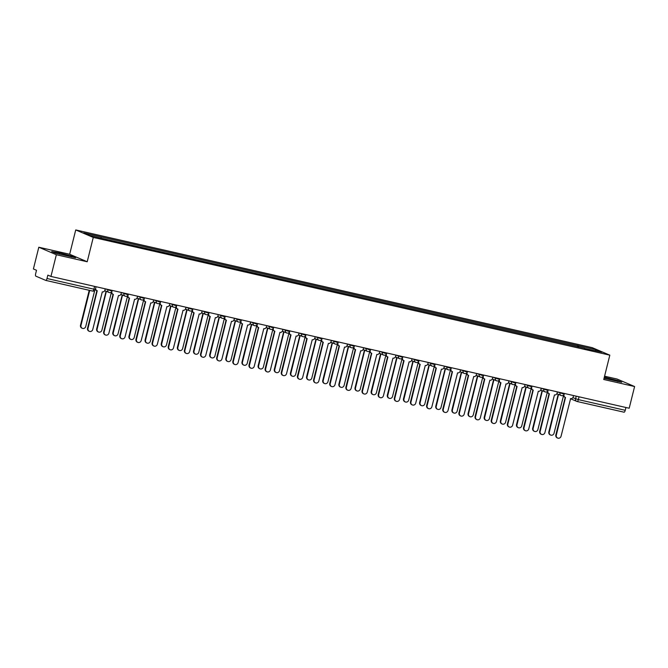 <?xml version="1.0" encoding="UTF-8"?>
<svg xmlns="http://www.w3.org/2000/svg" width="668" height="668" viewBox="0 0 668 668"><rect width="100%" height="100%" fill="white"/><g stroke="black" fill="none" stroke-linecap="round" stroke-linejoin="round"><path stroke-width="1" d="M38.811 247.235L56.354 254.733L50.943 276.443L629.189 408.24L634.6 386.53L603.755 379.499L609.817 355.167L592.274 347.669L75.726 229.934L69.664 254.266L38.811 247.235L33.4 268.954L36.506 270.281L35.663 273.663A2.255 0.751 -77.2 0 0 35.822 276.143L45.75 280.385A2.255 0.751 -77.2 0 0 45.791 280.401A2.255 0.751 -77.2 0 0 46.994 278.506L93.887 289.194L95.374 289.436L96.05 286.731M634.6 386.53L617.057 379.032L604.573 376.193M56.354 254.733L87.207 261.764L93.269 237.432L609.817 355.167M50.943 276.443L47.837 275.124L46.994 278.506M625.933 407.505L625.24 410.302A2.255 0.751 102.8 0 1 624.037 412.198A2.255 0.751 102.8 0 1 623.995 412.181L577.185 401.51M578.722 347.084L578.638 345.723L596.031 349.69L601.926 352.203L584.442 348.387M578.638 345.723L83.625 232.898L89.52 235.42L107.732 239.737L584.533 348.245M75.726 229.934L93.269 237.432M604.056 378.28L621.724 382.238L617.816 380.568L604.331 377.178M69.664 254.266L87.207 261.764M55.594 253.205L75.576 257.756L71.668 256.086L59.719 252.972L51.686 251.535L55.594 253.205M577.461 346.792L577.812 345.373M101.01 236.864L101.085 238.05M596.031 349.69L595.113 350.65M605.567 378.681L605.876 377.453M617.591 381.495L617.816 380.568M59.419 254.199L59.719 252.972M71.434 257.013L71.668 256.086M564.143 394.245L564.009 394.805A2.255 2.121 113.1 0 0 565.529 397.46L556.302 435.135A2.588 2.438 113.1 0 0 557.663 438.066A2.588 2.438 113.1 0 0 561.062 436.221L570.606 398.612A2.255 2.121 113.1 0 0 573.219 396.901L573.553 395.565M557.663 438.066L557.212 437.866A2.588 2.438 -66.9 0 1 555.843 434.943L565.22 397.36M565.195 397.351L564.736 397.151A2.255 2.121 -66.9 0 1 563.483 395.18M557.655 394.02A2.255 2.121 113.1 0 0 558.515 394.462L549.288 432.138A2.588 2.438 113.1 0 0 550.649 435.06A2.588 2.438 113.1 0 0 554.048 433.223L563.516 395.598M550.649 435.06L550.19 434.868A2.588 2.438 -66.9 0 1 548.829 431.945L558.197 394.362M558.172 394.345L557.722 394.153A2.255 2.121 -66.9 0 1 557.195 393.828M541.514 434.384L541.063 434.183A2.588 2.438 -66.9 0 1 539.694 431.261L549.071 393.677A2.255 2.121 113.1 0 0 549.388 393.778L540.153 431.453A2.588 2.438 113.1 0 0 541.514 434.384A2.588 2.438 113.1 0 0 544.913 432.538L554.457 394.93A2.255 2.121 113.1 0 0 557.07 393.227L557.404 391.882L562.74 393.744L564.226 393.995L564.36 393.469M548.002 390.563L547.86 391.122A2.255 2.121 113.1 0 0 549.046 393.669L548.587 393.469A2.255 2.121 -66.9 0 1 547.334 391.498M531.853 386.881L531.711 387.44A2.255 2.121 113.1 0 0 533.239 390.095L524.004 427.779A2.588 2.438 113.1 0 0 525.365 430.701A2.588 2.438 113.1 0 0 528.764 428.864L538.308 391.256A2.255 2.121 113.1 0 0 540.921 389.544L541.255 388.2L546.591 390.07L548.077 390.312L548.211 389.786M525.365 430.701L524.914 430.509A2.588 2.438 -66.9 0 1 523.545 427.578L532.922 389.995M532.897 389.987L532.438 389.795A2.255 2.121 -66.9 0 1 531.185 387.816M541.506 390.346A2.255 2.121 113.1 0 0 542.366 390.78L533.139 428.455A2.588 2.438 113.1 0 0 534.5 431.386A2.588 2.438 113.1 0 0 537.899 429.541L547.368 391.924M534.5 431.386L534.041 431.186A2.588 2.438 -66.9 0 1 532.68 428.263L542.049 390.68M542.024 390.671L541.573 390.471A2.255 2.121 -66.9 0 1 541.047 390.145M525.357 386.663A2.255 2.121 113.1 0 0 526.217 387.098L516.99 424.781A2.588 2.438 113.1 0 0 518.351 427.704A2.588 2.438 113.1 0 0 521.75 425.867L531.219 388.242M518.351 427.704L517.892 427.512A2.588 2.438 -66.9 0 1 516.531 424.581L525.9 386.997L525.424 386.797A2.255 2.121 -66.9 0 1 524.898 386.463M515.704 383.198L515.562 383.766A2.255 2.121 113.1 0 0 517.09 386.413L507.855 424.096A2.588 2.438 113.1 0 0 509.216 427.019A2.588 2.438 113.1 0 0 512.615 425.182L522.159 387.574A2.255 2.121 113.1 0 0 524.772 385.862L525.106 384.517M509.216 427.019L508.765 426.827A2.588 2.438 -66.9 0 1 507.404 423.904L516.773 386.313M516.748 386.304L516.289 386.112A2.255 2.121 -66.9 0 1 515.036 384.133M499.555 379.516L499.413 380.084A2.255 2.121 113.1 0 0 500.942 382.739L491.706 420.414A2.588 2.438 113.1 0 0 493.067 423.337A2.588 2.438 113.1 0 0 496.466 421.5L506.01 383.891A2.255 2.121 113.1 0 0 508.624 382.179L508.958 380.844L514.293 382.706L515.779 382.948L515.913 382.422M493.067 423.337L492.617 423.145A2.588 2.438 -66.9 0 1 491.256 420.222L500.624 382.639M500.599 382.622L500.14 382.43A2.255 2.121 -66.9 0 1 498.887 380.459M476.919 419.663L476.468 419.462A2.588 2.438 -66.9 0 1 475.107 416.54L484.475 378.956A2.255 2.121 113.1 0 0 484.793 379.057L475.558 416.732A2.588 2.438 113.1 0 0 476.919 419.663A2.588 2.438 113.1 0 0 480.325 417.817L489.861 380.209A2.255 2.121 113.1 0 0 492.475 378.497L492.809 377.161L498.144 379.023L499.631 379.274L499.764 378.748M483.407 375.842L483.265 376.401A2.255 2.121 113.1 0 0 484.45 378.948L483.991 378.748A2.255 2.121 -66.9 0 1 482.739 376.777M509.208 382.981A2.255 2.121 113.1 0 0 510.068 383.415L500.841 421.099A2.588 2.438 113.1 0 0 502.202 424.021A2.588 2.438 113.1 0 0 505.601 422.184L515.07 384.559M502.202 424.021L501.743 423.829A2.588 2.438 -66.9 0 1 500.382 420.898L509.751 383.315M509.726 383.307L509.275 383.115A2.255 2.121 -66.9 0 1 508.749 382.789M493.059 379.299A2.255 2.121 113.1 0 0 493.919 379.741L484.692 417.416A2.588 2.438 113.1 0 0 486.053 420.339A2.588 2.438 113.1 0 0 489.452 418.502L498.921 380.877M486.053 420.339L485.594 420.147A2.588 2.438 -66.9 0 1 484.233 417.224L493.602 379.641M493.577 379.624L493.126 379.432A2.255 2.121 -66.9 0 1 492.6 379.107M476.91 375.616A2.255 2.121 113.1 0 0 477.77 376.059L468.544 413.734A2.588 2.438 113.1 0 0 469.905 416.665A2.588 2.438 113.1 0 0 473.303 414.82L482.772 377.195M469.905 416.665L469.445 416.465A2.588 2.438 -66.9 0 1 468.084 413.542L477.453 375.959M477.428 375.95L476.977 375.75A2.255 2.121 -66.9 0 1 476.451 375.424M460.761 371.942A2.255 2.121 113.1 0 0 461.621 372.377L452.395 410.052A2.588 2.438 113.1 0 0 453.756 412.983A2.588 2.438 113.1 0 0 457.154 411.137L466.631 373.521M453.756 412.983L453.305 412.782A2.588 2.438 -66.9 0 1 451.935 409.86L461.312 372.276L460.828 372.068A2.255 2.121 -66.9 0 1 460.302 371.742M444.612 368.26A2.255 2.121 113.1 0 0 445.472 368.694L436.246 406.378A2.588 2.438 113.1 0 0 437.607 409.3A2.588 2.438 113.1 0 0 441.005 407.463L450.482 369.838M437.607 409.3L437.156 409.108A2.588 2.438 -66.9 0 1 435.786 406.177L445.164 368.594M445.139 368.586L444.679 368.394A2.255 2.121 -66.9 0 1 444.153 368.06M428.464 364.578A2.255 2.121 113.1 0 0 429.324 365.012L420.097 402.695A2.588 2.438 113.1 0 0 421.458 405.618A2.588 2.438 113.1 0 0 424.856 403.781L434.334 366.156M421.458 405.618L421.007 405.426A2.588 2.438 -66.9 0 1 419.638 402.495L429.015 364.912M428.99 364.903L428.53 364.711A2.255 2.121 -66.9 0 1 428.004 364.386M412.315 360.895A2.255 2.121 113.1 0 0 413.175 361.338L403.948 399.013A2.588 2.438 113.1 0 0 405.309 401.936A2.588 2.438 113.1 0 0 408.707 400.099L418.185 362.474M405.309 401.936L404.858 401.744A2.588 2.438 -66.9 0 1 403.489 398.821L412.866 361.238M412.841 361.221L412.381 361.029A2.255 2.121 -66.9 0 1 411.855 360.703M396.166 357.213A2.255 2.121 113.1 0 0 397.026 357.656L387.799 395.331A2.588 2.438 113.1 0 0 389.16 398.262A2.588 2.438 113.1 0 0 392.559 396.416L402.036 358.791M389.16 398.262L388.709 398.061A2.588 2.438 -66.9 0 1 387.34 395.139L396.717 357.555L396.233 357.347A2.255 2.121 -66.9 0 1 395.706 357.021M380.017 353.539A2.255 2.121 113.1 0 0 380.885 353.973L371.65 391.648A2.588 2.438 113.1 0 0 373.011 394.579A2.588 2.438 113.1 0 0 376.41 392.734L385.887 355.117M373.011 394.579L372.56 394.379A2.588 2.438 -66.9 0 1 371.191 391.456L380.568 353.873L380.084 353.664A2.255 2.121 -66.9 0 1 379.558 353.339M363.868 349.857A2.255 2.121 113.1 0 0 364.736 350.291L355.501 387.974A2.588 2.438 113.1 0 0 356.862 390.897A2.588 2.438 113.1 0 0 360.261 389.06L369.738 351.435M356.862 390.897L356.411 390.705A2.588 2.438 -66.9 0 1 355.05 387.774L364.419 350.191M364.394 350.182L363.935 349.99A2.255 2.121 -66.9 0 1 363.417 349.665M347.719 346.174A2.255 2.121 113.1 0 0 348.587 346.608L339.352 384.292A2.588 2.438 113.1 0 0 340.713 387.215A2.588 2.438 113.1 0 0 344.112 385.378L353.589 347.752M340.713 387.215L340.262 387.022A2.588 2.438 -66.9 0 1 338.901 384.1L348.27 346.508M348.245 346.5L347.786 346.308A2.255 2.121 -66.9 0 1 347.268 345.982M331.57 342.492A2.255 2.121 113.1 0 0 332.439 342.934L323.203 380.61A2.588 2.438 113.1 0 0 324.564 383.532A2.588 2.438 113.1 0 0 327.963 381.695L337.44 344.07M324.564 383.532L324.114 383.34A2.588 2.438 -66.9 0 1 322.753 380.418L332.121 342.834M332.096 342.818L331.637 342.626A2.255 2.121 -66.9 0 1 331.119 342.3M315.421 338.81A2.255 2.121 113.1 0 0 316.29 339.252L307.055 376.927A2.588 2.438 113.1 0 0 308.416 379.858A2.588 2.438 113.1 0 0 311.822 378.013L321.291 340.388M308.416 379.858L307.965 379.658A2.588 2.438 -66.9 0 1 306.604 376.735L315.972 339.152L315.488 338.943A2.255 2.121 -66.9 0 1 314.97 338.618M299.272 335.136A2.255 2.121 113.1 0 0 300.141 335.57L290.906 373.245A2.588 2.438 113.1 0 0 292.275 376.176A2.588 2.438 113.1 0 0 295.673 374.33L305.142 336.714M292.275 376.176L291.816 375.975A2.588 2.438 -66.9 0 1 290.455 373.053L299.823 335.47L299.339 335.261A2.255 2.121 -66.9 0 1 298.821 334.935M283.123 331.453A2.255 2.121 113.1 0 0 283.992 331.887L274.757 369.571A2.588 2.438 113.1 0 0 276.126 372.493A2.588 2.438 113.1 0 0 279.525 370.656L288.993 333.031M276.126 372.493L275.667 372.301A2.588 2.438 -66.9 0 1 274.306 369.371L283.675 331.787M283.649 331.779L283.19 331.587A2.255 2.121 -66.9 0 1 282.673 331.261M266.975 327.771A2.255 2.121 113.1 0 0 267.843 328.205L258.608 365.889A2.588 2.438 113.1 0 0 259.977 368.811A2.588 2.438 113.1 0 0 263.376 366.974L272.845 329.349M259.977 368.811L259.518 368.619A2.588 2.438 -66.9 0 1 258.157 365.697L267.526 328.105M267.501 328.097L267.041 327.904A2.255 2.121 -66.9 0 1 266.524 327.579M250.826 324.089A2.255 2.121 113.1 0 0 251.694 324.531L242.459 362.206A2.588 2.438 113.1 0 0 243.828 365.129A2.588 2.438 113.1 0 0 247.227 363.292L256.696 325.667M243.828 365.129L243.369 364.937A2.588 2.438 -66.9 0 1 242.008 362.014L251.377 324.431M251.352 324.414L250.892 324.222A2.255 2.121 -66.9 0 1 250.375 323.896M234.677 320.406A2.255 2.121 113.1 0 0 235.545 320.849L226.31 358.524A2.588 2.438 113.1 0 0 227.679 361.455A2.588 2.438 113.1 0 0 231.078 359.609L240.547 321.984M227.679 361.455L227.22 361.254A2.588 2.438 -66.9 0 1 225.859 358.332L235.228 320.749M235.203 320.74L234.744 320.54A2.255 2.121 -66.9 0 1 234.226 320.214M218.528 316.732A2.255 2.121 113.1 0 0 219.396 317.166L210.161 354.842A2.588 2.438 113.1 0 0 211.531 357.772A2.588 2.438 113.1 0 0 214.929 355.927L224.398 318.31M211.531 357.772L211.071 357.572A2.588 2.438 -66.9 0 1 209.71 354.65L219.079 317.066L218.595 316.857A2.255 2.121 -66.9 0 1 218.077 316.532M467.258 372.159L467.116 372.719A2.255 2.121 113.1 0 0 468.644 375.374L459.409 413.049A2.588 2.438 113.1 0 0 460.77 415.98A2.588 2.438 113.1 0 0 464.176 414.135L473.712 376.535A2.255 2.121 113.1 0 0 476.326 374.823L476.66 373.479L481.995 375.341L483.482 375.591L483.615 375.065M460.77 415.98L460.319 415.78A2.588 2.438 -66.9 0 1 458.958 412.857L468.326 375.274M468.301 375.266L467.842 375.065A2.255 2.121 -66.9 0 1 466.59 373.095M451.109 368.477L450.967 369.037A2.255 2.121 113.1 0 0 452.495 371.692L443.26 409.375A2.588 2.438 113.1 0 0 444.629 412.298A2.588 2.438 113.1 0 0 448.028 410.461L457.563 372.853A2.255 2.121 113.1 0 0 460.177 371.141L460.511 369.796L465.846 371.667L467.333 371.909L467.466 371.383M444.629 412.298L444.17 412.106A2.588 2.438 -66.9 0 1 442.809 409.175L452.178 371.592M452.152 371.583L451.693 371.391A2.255 2.121 -66.9 0 1 450.441 369.412M434.96 364.795L434.818 365.363A2.255 2.121 113.1 0 0 436.346 368.01L427.111 405.693A2.588 2.438 113.1 0 0 428.48 408.616A2.588 2.438 113.1 0 0 431.879 406.779L441.414 369.17A2.255 2.121 113.1 0 0 444.028 367.458L444.362 366.114M428.48 408.616L428.021 408.424A2.588 2.438 -66.9 0 1 426.66 405.501L436.029 367.909M436.004 367.901L435.544 367.709A2.255 2.121 -66.9 0 1 434.292 365.73M418.811 361.112L418.669 361.68A2.255 2.121 113.1 0 0 420.197 364.336L410.962 402.011A2.588 2.438 113.1 0 0 412.331 404.933A2.588 2.438 113.1 0 0 415.73 403.096L425.265 365.488A2.255 2.121 113.1 0 0 427.879 363.776L428.213 362.44L433.549 364.302L435.035 364.544L435.169 364.018M412.331 404.933L411.872 404.741A2.588 2.438 -66.9 0 1 410.511 401.819L419.88 364.235M419.855 364.219L419.395 364.027A2.255 2.121 -66.9 0 1 418.143 362.056M396.182 401.259L395.723 401.059A2.588 2.438 -66.9 0 1 394.362 398.136L403.731 360.553A2.255 2.121 113.1 0 0 404.048 360.653L394.813 398.328A2.588 2.438 113.1 0 0 396.182 401.259A2.588 2.438 113.1 0 0 399.581 399.414L409.117 361.805A2.255 2.121 113.1 0 0 411.73 360.094L412.064 358.758L417.4 360.62L418.886 360.87L419.02 360.344M402.662 357.438L402.52 357.998A2.255 2.121 113.1 0 0 403.706 360.545L403.247 360.344A2.255 2.121 -66.9 0 1 401.994 358.374M380.034 397.577L379.574 397.376A2.588 2.438 -66.9 0 1 378.213 394.454L387.582 356.871A2.255 2.121 113.1 0 0 387.899 356.971L378.664 394.654A2.588 2.438 113.1 0 0 380.034 397.577A2.588 2.438 113.1 0 0 383.432 395.74L392.968 358.131A2.255 2.121 113.1 0 0 395.581 356.42L395.924 355.075L401.251 356.937L402.737 357.188L402.871 356.662M386.513 353.756L386.371 354.316A2.255 2.121 113.1 0 0 387.557 356.862L387.098 356.662A2.255 2.121 -66.9 0 1 385.845 354.691M370.364 350.074L370.222 350.633A2.255 2.121 113.1 0 0 371.75 353.288L362.515 390.972A2.588 2.438 113.1 0 0 363.885 393.895A2.588 2.438 113.1 0 0 367.283 392.058L376.819 354.449A2.255 2.121 113.1 0 0 379.432 352.737L379.775 351.393L385.102 353.263L386.588 353.506L386.722 352.98M363.885 393.895L363.425 393.702A2.588 2.438 -66.9 0 1 362.064 390.772L371.433 353.188M371.408 353.18L370.949 352.988A2.255 2.121 -66.9 0 1 369.696 351.009M354.215 346.391L354.073 346.959A2.255 2.121 113.1 0 0 355.601 349.606L346.375 387.29A2.588 2.438 113.1 0 0 347.736 390.212A2.588 2.438 113.1 0 0 351.134 388.375L360.67 350.767A2.255 2.121 113.1 0 0 363.292 349.055L363.626 347.711M347.736 390.212L347.276 390.02A2.588 2.438 -66.9 0 1 345.915 387.098L355.284 349.514M355.259 349.498L354.8 349.306A2.255 2.121 -66.9 0 1 353.547 347.327M338.066 342.709L337.924 343.277A2.255 2.121 113.1 0 0 339.453 345.932L330.226 383.607A2.588 2.438 113.1 0 0 331.587 386.53A2.588 2.438 113.1 0 0 334.985 384.693L344.521 347.084A2.255 2.121 113.1 0 0 347.143 345.373L347.477 344.037L352.813 345.899L354.291 346.141L354.424 345.615M331.587 386.53L331.128 386.338A2.588 2.438 -66.9 0 1 329.767 383.415L339.135 345.832M339.11 345.815L338.659 345.623A2.255 2.121 -66.9 0 1 337.398 343.653M315.438 382.856L314.979 382.655A2.588 2.438 -66.9 0 1 313.618 379.733L322.986 342.15A2.255 2.121 113.1 0 0 323.304 342.25L314.077 379.925A2.588 2.438 113.1 0 0 315.438 382.856A2.588 2.438 113.1 0 0 318.836 381.01L328.372 343.402A2.255 2.121 113.1 0 0 330.994 341.699L331.328 340.354L336.664 342.216L338.142 342.467L338.275 341.941M321.918 339.035L321.776 339.594A2.255 2.121 113.1 0 0 322.961 342.141L322.51 341.941A2.255 2.121 -66.9 0 1 321.25 339.97M299.289 379.173L298.83 378.981A2.588 2.438 -66.9 0 1 297.469 376.051L306.837 338.467A2.255 2.121 113.1 0 0 307.155 338.567L297.928 376.251A2.588 2.438 113.1 0 0 299.289 379.173A2.588 2.438 113.1 0 0 302.688 377.336L312.232 339.728A2.255 2.121 113.1 0 0 314.845 338.016L315.179 336.672L320.515 338.534L321.993 338.785L322.126 338.259M305.769 335.353L305.627 335.912A2.255 2.121 113.1 0 0 306.812 338.459L306.361 338.267A2.255 2.121 -66.9 0 1 305.101 336.288M289.62 331.67L289.478 332.23A2.255 2.121 113.1 0 0 291.006 334.885L281.779 372.569A2.588 2.438 113.1 0 0 283.14 375.491A2.588 2.438 113.1 0 0 286.539 373.654L296.083 336.046A2.255 2.121 113.1 0 0 298.696 334.334L299.03 332.99M283.14 375.491L282.681 375.299A2.588 2.438 -66.9 0 1 281.32 372.368L290.689 334.785M290.663 334.777L290.213 334.584A2.255 2.121 -66.9 0 1 288.952 332.606M273.471 327.988L273.329 328.556A2.255 2.121 113.1 0 0 274.857 331.211L265.63 368.886A2.588 2.438 113.1 0 0 266.991 371.809A2.588 2.438 113.1 0 0 270.39 369.972L279.934 332.363A2.255 2.121 113.1 0 0 282.547 330.652L282.881 329.307L288.217 331.178L289.695 331.42L289.829 330.894M266.991 371.809L266.532 371.617A2.588 2.438 -66.9 0 1 265.171 368.694L274.54 331.111M274.515 331.094L274.064 330.902A2.255 2.121 -66.9 0 1 272.803 328.932M257.322 324.314L257.18 324.873A2.255 2.121 113.1 0 0 258.708 327.529L249.481 365.204A2.588 2.438 113.1 0 0 250.842 368.126A2.588 2.438 113.1 0 0 254.241 366.289L263.785 328.681A2.255 2.121 113.1 0 0 266.398 326.969L266.732 325.633L272.068 327.495L273.546 327.738L273.68 327.211M250.842 368.126L250.383 367.934A2.588 2.438 -66.9 0 1 249.022 365.012L258.391 327.429M258.366 327.412L257.915 327.22A2.255 2.121 -66.9 0 1 256.654 325.249M234.693 364.452L234.234 364.252A2.588 2.438 -66.9 0 1 232.873 361.33L242.242 323.746A2.255 2.121 113.1 0 0 242.559 323.846L233.332 361.522A2.588 2.438 113.1 0 0 234.693 364.452A2.588 2.438 113.1 0 0 238.092 362.607L247.636 324.999A2.255 2.121 113.1 0 0 250.249 323.295L250.584 321.951L255.919 323.813L257.405 324.064L257.531 323.537M241.173 320.632L241.031 321.191A2.255 2.121 113.1 0 0 242.217 323.738L241.766 323.537A2.255 2.121 -66.9 0 1 240.505 321.567M218.545 360.77L218.085 360.578A2.588 2.438 -66.9 0 1 216.724 357.647L226.093 320.064A2.255 2.121 113.1 0 0 226.41 320.164L217.184 357.848A2.588 2.438 113.1 0 0 218.545 360.77A2.588 2.438 113.1 0 0 221.943 358.933L231.487 321.325A2.255 2.121 113.1 0 0 234.101 319.613L234.435 318.269L239.77 320.131L241.257 320.381L241.382 319.855M225.024 316.949L224.882 317.509A2.255 2.121 113.1 0 0 226.068 320.055L225.617 319.863A2.255 2.121 -66.9 0 1 224.356 317.885M208.875 313.267L208.742 313.826A2.255 2.121 113.1 0 0 210.261 316.482L201.035 354.165A2.588 2.438 113.1 0 0 202.396 357.088A2.588 2.438 113.1 0 0 205.794 355.251L215.338 317.642A2.255 2.121 113.1 0 0 217.952 315.931L218.286 314.586M202.396 357.088L201.936 356.896A2.588 2.438 -66.9 0 1 200.575 353.965L209.944 316.381M209.919 316.373L209.468 316.181A2.255 2.121 -66.9 0 1 208.207 314.202M192.726 309.585L192.593 310.152A2.255 2.121 113.1 0 0 194.112 312.808L184.886 350.483A2.588 2.438 113.1 0 0 186.247 353.405A2.588 2.438 113.1 0 0 189.645 351.568L199.189 313.96A2.255 2.121 113.1 0 0 201.803 312.248L202.137 310.912L207.472 312.774L208.959 313.016L209.084 312.49M186.247 353.405L185.796 353.213A2.588 2.438 -66.9 0 1 184.426 350.291L193.803 312.707M193.77 312.691L193.319 312.499A2.255 2.121 -66.9 0 1 192.067 310.528M176.577 305.911L176.444 306.47A2.255 2.121 113.1 0 0 177.964 309.125L168.737 346.801A2.588 2.438 113.1 0 0 170.098 349.723A2.588 2.438 113.1 0 0 173.496 347.886L183.04 310.278A2.255 2.121 113.1 0 0 185.654 308.566L185.988 307.23L191.324 309.092L192.81 309.334L192.935 308.808M170.098 349.723L169.647 349.531A2.588 2.438 -66.9 0 1 168.278 346.608L177.655 309.025M177.63 309.008L177.17 308.816A2.255 2.121 -66.9 0 1 175.918 306.846M160.429 302.228L160.295 302.788A2.255 2.121 113.1 0 0 161.815 305.443L152.588 343.118A2.588 2.438 113.1 0 0 153.949 346.049A2.588 2.438 113.1 0 0 157.347 344.204L166.891 306.595A2.255 2.121 113.1 0 0 169.505 304.892L169.839 303.548L175.175 305.41L176.661 305.66L176.786 305.134M153.949 346.049L153.498 345.849A2.588 2.438 -66.9 0 1 152.129 342.926L161.506 305.343M161.481 305.334L161.021 305.134A2.255 2.121 -66.9 0 1 159.769 303.163M202.379 313.05A2.255 2.121 113.1 0 0 203.247 313.484L194.012 351.168A2.588 2.438 113.1 0 0 195.382 354.09A2.588 2.438 113.1 0 0 198.78 352.253L208.249 314.628M195.382 354.09L194.922 353.898A2.588 2.438 -66.9 0 1 193.561 350.967L202.93 313.384M202.905 313.375L202.446 313.183A2.255 2.121 -66.9 0 1 201.928 312.858M186.238 309.368A2.255 2.121 113.1 0 0 187.098 309.802L177.872 347.485A2.588 2.438 113.1 0 0 179.233 350.408A2.588 2.438 113.1 0 0 182.631 348.571L192.1 310.946M179.233 350.408L178.773 350.216A2.588 2.438 -66.9 0 1 177.412 347.293L186.781 309.701M186.756 309.693L186.297 309.501A2.255 2.121 -66.9 0 1 185.779 309.175M170.089 305.685A2.255 2.121 113.1 0 0 170.95 306.128L161.723 343.803A2.588 2.438 113.1 0 0 163.084 346.725A2.588 2.438 113.1 0 0 166.482 344.888L175.951 307.263M163.084 346.725L162.625 346.533A2.588 2.438 -66.9 0 1 161.264 343.611L170.632 306.027M170.607 306.011L170.156 305.819A2.255 2.121 -66.9 0 1 169.63 305.493M153.941 302.011A2.255 2.121 113.1 0 0 154.801 302.445L145.574 340.121A2.588 2.438 113.1 0 0 146.935 343.051A2.588 2.438 113.1 0 0 150.333 341.206L159.802 303.581M146.935 343.051L146.476 342.851A2.588 2.438 -66.9 0 1 145.115 339.928L154.483 302.345L154.007 302.136A2.255 2.121 -66.9 0 1 153.481 301.811M144.28 298.546L144.146 299.105A2.255 2.121 113.1 0 0 145.666 301.761L136.439 339.444A2.588 2.438 113.1 0 0 137.8 342.367A2.588 2.438 113.1 0 0 141.198 340.53L150.743 302.921A2.255 2.121 113.1 0 0 153.356 301.21L153.69 299.865L159.026 301.736L160.512 301.978L160.637 301.452M137.8 342.367L137.349 342.175A2.588 2.438 -66.9 0 1 135.98 339.244L145.357 301.66M145.332 301.652L144.873 301.46A2.255 2.121 -66.9 0 1 143.62 299.481M137.792 298.329A2.255 2.121 113.1 0 0 138.652 298.763L129.425 336.447A2.588 2.438 113.1 0 0 130.786 339.369A2.588 2.438 113.1 0 0 134.184 337.532L143.653 299.907M130.786 339.369L130.327 339.169A2.588 2.438 -66.9 0 1 128.966 336.246L138.334 298.663M138.309 298.654L137.858 298.454A2.255 2.121 -66.9 0 1 137.332 298.128M128.131 294.864L127.997 295.431A2.255 2.121 113.1 0 0 129.517 298.078L120.29 335.762A2.588 2.438 113.1 0 0 121.651 338.684A2.588 2.438 113.1 0 0 125.05 336.847L134.594 299.239A2.255 2.121 113.1 0 0 137.207 297.527L137.541 296.183M121.651 338.684L121.2 338.492A2.588 2.438 -66.9 0 1 119.831 335.561L129.208 297.978M129.183 297.97L128.724 297.778A2.255 2.121 -66.9 0 1 127.471 295.799M121.643 294.646A2.255 2.121 113.1 0 0 122.503 295.081L113.276 332.764A2.588 2.438 113.1 0 0 114.637 335.687A2.588 2.438 113.1 0 0 118.036 333.85L127.504 296.225M114.637 335.687L114.178 335.495A2.588 2.438 -66.9 0 1 112.817 332.564L122.186 294.98M122.16 294.972L121.71 294.78A2.255 2.121 -66.9 0 1 121.184 294.454M111.99 291.181L111.848 291.749A2.255 2.121 113.1 0 0 113.376 294.404L104.141 332.079A2.588 2.438 113.1 0 0 105.502 335.002A2.588 2.438 113.1 0 0 108.901 333.165L118.445 295.557A2.255 2.121 113.1 0 0 121.058 293.845L121.392 292.509L126.728 294.371L128.214 294.613L128.348 294.087M105.502 335.002L105.051 334.81A2.588 2.438 -66.9 0 1 103.682 331.887L113.059 294.304M113.034 294.287L112.575 294.095A2.255 2.121 -66.9 0 1 111.322 292.125M105.494 290.964A2.255 2.121 113.1 0 0 106.354 291.398L97.127 329.082A2.588 2.438 113.1 0 0 98.488 332.004A2.588 2.438 113.1 0 0 101.887 330.167L111.356 292.542M98.488 332.004L98.029 331.812A2.588 2.438 -66.9 0 1 96.668 328.89L106.037 291.306M106.012 291.29L105.561 291.098A2.255 2.121 -66.9 0 1 105.035 290.772M89.353 331.328L88.902 331.128A2.588 2.438 -66.9 0 1 87.541 328.205L96.91 290.622A2.255 2.121 113.1 0 0 97.227 290.722L87.992 328.397A2.588 2.438 113.1 0 0 89.353 331.328A2.588 2.438 113.1 0 0 92.752 329.483L102.296 291.874A2.255 2.121 113.1 0 0 104.909 290.162L105.243 288.826L110.579 290.689L112.065 290.931L112.199 290.405M95.649 288.325A2.255 2.121 113.1 0 0 96.885 290.613L96.426 290.413A2.255 2.121 -66.9 0 1 95.382 289.394M89.704 290.405L80.978 325.399A2.588 2.438 113.1 0 0 82.339 328.322A2.588 2.438 113.1 0 0 85.738 326.485L94.697 290.563M82.339 328.322L81.88 328.13A2.588 2.438 -66.9 0 1 80.519 325.207L89.22 290.296M137.55 296.191L142.877 298.053L144.363 298.295L144.488 297.769M218.294 314.595L223.621 316.457L225.108 316.699L225.233 316.173M299.039 332.99L304.366 334.86L305.844 335.102L305.977 334.576M363.626 347.719L368.961 349.581L370.439 349.823L370.573 349.297M444.37 366.122L449.698 367.984L451.184 368.227L451.317 367.701M525.115 384.526L530.442 386.388L531.928 386.63L532.062 386.104M94.58 286.397L93.887 289.194A2.255 0.751 -77.2 0 1 92.685 291.089A2.255 0.751 -77.2 0 1 92.643 291.073L45.833 280.41M572.868 397.685L578.346 399.614L625.24 410.302M576.234 396.174L575.574 398.838A2.255 2.121 -66.9 0 0 576.76 401.384A2.255 2.255 0 0 0 577.144 401.51A2.255 0.751 -77.2 0 0 578.346 399.614L579.039 396.817M107.932 289.436L107.807 289.92A2.255 2.121 113.1 0 0 109.335 292.576M124.073 293.118L123.956 293.603A2.255 2.121 113.1 0 0 125.484 296.25M140.222 296.801L140.105 297.277A2.255 2.121 113.1 0 0 141.633 299.932M156.37 300.475L156.254 300.959A2.255 2.121 113.1 0 0 157.782 303.614M172.519 304.157L172.402 304.641A2.255 2.121 113.1 0 0 173.93 307.297M188.668 307.839L188.551 308.324A2.255 2.121 113.1 0 0 190.079 310.979M204.817 311.522L204.7 311.998A2.255 2.121 113.1 0 0 206.228 314.653M220.966 315.204L220.849 315.68A2.255 2.121 113.1 0 0 222.377 318.335M237.115 318.878L236.998 319.362A2.255 2.121 113.1 0 0 238.526 322.018M253.264 322.56L253.147 323.045A2.255 2.121 113.1 0 0 254.675 325.7M269.413 326.243L269.296 326.727A2.255 2.121 113.1 0 0 270.824 329.382M285.562 329.925L285.445 330.401A2.255 2.121 113.1 0 0 286.964 333.056M301.711 333.608L301.594 334.084A2.255 2.121 113.1 0 0 303.113 336.739M317.859 337.282L317.743 337.766A2.255 2.121 113.1 0 0 319.262 340.421M334.008 340.964L333.891 341.448A2.255 2.121 113.1 0 0 335.411 344.103M350.157 344.646L350.04 345.131A2.255 2.121 113.1 0 0 351.56 347.777M366.306 348.329L366.189 348.805A2.255 2.121 113.1 0 0 367.709 351.46M382.455 352.003L382.33 352.487A2.255 2.121 113.1 0 0 383.858 355.142M398.604 355.685L398.479 356.169A2.255 2.121 113.1 0 0 400.007 358.825M414.753 359.367L414.628 359.852A2.255 2.121 113.1 0 0 416.156 362.507M430.902 363.05L430.776 363.534A2.255 2.121 113.1 0 0 432.305 366.181M447.051 366.732L446.925 367.208A2.255 2.121 113.1 0 0 448.453 369.863M463.2 370.406L463.074 370.89A2.255 2.121 113.1 0 0 464.602 373.546M479.348 374.088L479.223 374.573A2.255 2.121 113.1 0 0 480.751 377.228M495.497 377.771L495.372 378.255A2.255 2.121 113.1 0 0 496.9 380.91M511.646 381.453L511.521 381.937A2.255 2.121 113.1 0 0 513.049 384.584M527.795 385.135L527.67 385.611A2.255 2.121 113.1 0 0 529.198 388.267M543.944 388.809L543.819 389.294A2.255 2.121 113.1 0 0 545.347 391.949M560.085 392.492L559.968 392.976A2.255 2.121 113.1 0 0 561.496 395.631M570.422 398.679L576.76 401.384A2.255 2.121 -66.9 0 0 577.102 401.493A2.255 0.751 -77.2 0 0 577.144 401.51L624.037 412.198M556.302 435.135L555.843 434.943M548.829 431.945L549.288 432.138M540.153 431.453L539.694 431.261M524.004 427.779L523.545 427.578M532.68 428.263L533.139 428.455M516.531 424.581L516.99 424.781M507.855 424.096L507.404 423.904M491.706 420.414L491.256 420.222M475.558 416.732L475.107 416.54M500.382 420.898L500.841 421.099M484.233 417.224L484.692 417.416M468.084 413.542L468.544 413.734M451.935 409.86L452.395 410.052M435.786 406.177L436.246 406.378M419.638 402.495L420.097 402.695M403.489 398.821L403.948 399.013M387.34 395.139L387.799 395.331M371.191 391.456L371.65 391.648M355.05 387.774L355.501 387.974M338.901 384.1L339.352 384.292M322.753 380.418L323.203 380.61M306.604 376.735L307.055 376.927M290.455 373.053L290.906 373.245M274.306 369.371L274.757 369.571M258.157 365.697L258.608 365.889M242.008 362.014L242.459 362.206M225.859 358.332L226.31 358.524M209.71 354.65L210.161 354.842M459.409 413.049L458.958 412.857M443.26 409.375L442.809 409.175M427.111 405.693L426.66 405.501M410.962 402.011L410.511 401.819M394.813 398.328L394.362 398.136M378.664 394.654L378.213 394.454M362.515 390.972L362.064 390.772M346.375 387.29L345.915 387.098M330.226 383.607L329.767 383.415M314.077 379.925L313.618 379.733M297.928 376.251L297.469 376.051M281.779 372.569L281.32 372.368M265.63 368.886L265.171 368.694M249.481 365.204L249.022 365.012M233.332 361.522L232.873 361.33M217.184 357.848L216.724 357.647M201.035 354.165L200.575 353.965M184.886 350.483L184.426 350.291M168.737 346.801L168.278 346.608M152.588 343.118L152.129 342.926M193.561 350.967L194.012 351.168M177.412 347.293L177.872 347.485M161.264 343.611L161.723 343.803M145.115 339.928L145.574 340.121M136.439 339.444L135.98 339.244M128.966 336.246L129.425 336.447M120.29 335.762L119.831 335.561M112.817 332.564L113.276 332.764M104.141 332.079L103.682 331.887M96.668 328.89L97.127 329.082M87.992 328.397L87.541 328.205M80.519 325.207L80.978 325.399M556.895 393.702L561.153 395.523A2.255 2.255 0 0 0 564.226 393.995M540.746 390.02L545.005 391.84A2.255 2.255 0 0 0 548.077 390.312M524.597 386.338L528.856 388.158A2.255 2.255 0 0 0 531.928 386.63M508.448 382.655L512.707 384.476A2.255 2.255 0 0 0 515.779 382.948M492.299 378.981L496.558 380.793A2.255 2.255 0 0 0 499.631 379.274M476.15 375.299L480.409 377.119A2.255 2.255 0 0 0 483.482 375.591M460.001 371.617L464.26 373.437A2.255 2.255 0 0 0 467.333 371.909M443.853 367.934L448.111 369.755A2.255 2.255 0 0 0 451.184 368.227M427.704 364.252L431.962 366.072A2.255 2.255 0 0 0 435.035 364.544M411.563 360.578L415.813 362.39A2.255 2.255 0 0 0 418.886 360.87M395.414 356.896L399.664 358.716A2.255 2.255 0 0 0 402.737 357.188M379.265 353.213L383.515 355.034A2.255 2.255 0 0 0 386.588 353.506M363.116 349.531L367.367 351.351A2.255 2.255 0 0 0 370.439 349.823M346.968 345.849L351.226 347.669A2.255 2.255 0 0 0 354.291 346.141M330.819 342.175L335.077 343.987A2.255 2.255 0 0 0 338.142 342.467M314.67 338.492L318.928 340.313A2.255 2.255 0 0 0 321.993 338.785M298.521 334.81L302.779 336.63A2.255 2.255 0 0 0 305.844 335.102M282.372 331.128L286.63 332.948A2.255 2.255 0 0 0 289.695 331.42M266.223 327.445L270.482 329.266A2.255 2.255 0 0 0 273.546 327.738M250.074 323.771L254.333 325.583A2.255 2.255 0 0 0 257.405 324.064M233.925 320.089L238.184 321.909A2.255 2.255 0 0 0 241.257 320.381M217.776 316.407L222.035 318.227A2.255 2.255 0 0 0 225.108 316.699M201.627 312.724L205.886 314.544A2.255 2.255 0 0 0 208.959 313.016M185.479 309.042L189.737 310.862A2.255 2.255 0 0 0 192.81 309.334M169.33 305.368L173.588 307.18A2.255 2.255 0 0 0 176.661 305.66M153.181 301.685L157.439 303.506A2.255 2.255 0 0 0 160.512 301.978M137.032 298.003L141.29 299.823A2.255 2.255 0 0 0 144.363 298.295M120.883 294.321L125.141 296.141A2.255 2.255 0 0 0 128.214 294.613M104.734 290.638L108.993 292.459A2.255 2.255 0 0 0 112.065 290.931M45.791 280.401L92.685 291.089A2.255 2.255 0 0 0 95.374 289.436"/></g></svg>
